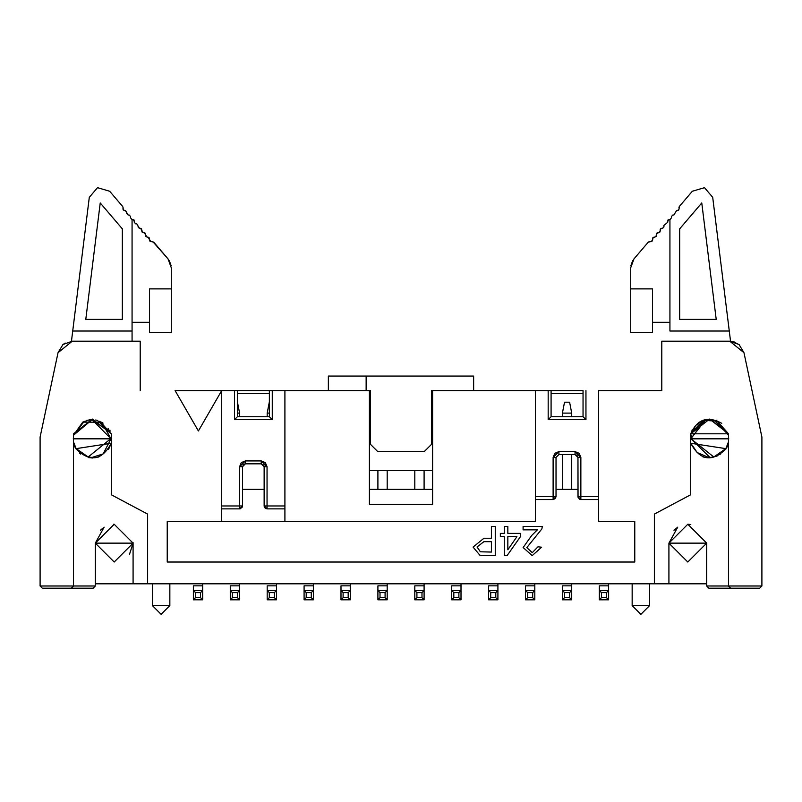 <?xml version="1.0" encoding="UTF-8"?>
<svg xmlns="http://www.w3.org/2000/svg" width="802" height="802" viewBox="0 0 802 802"><rect width="100%" height="100%" fill="white"/><g stroke="black" fill="none" stroke-linecap="round" stroke-linejoin="round"><path stroke-width="1.2" d="M110.997 438.534L88.18 457L92.11 457.421L103.067 453.922M122.947 208.981L123.057 207.598L123.297 210.034L122.947 208.981L124.28 210.545L125.483 210.635L126.816 212.199L126.726 213.402L128.059 214.966L129.262 215.056L130.596 216.62L130.495 217.823L131.829 219.387L133.032 219.477L134.365 221.041L134.265 222.244L135.608 223.808L136.801 223.898L139.378 228.229L136.801 223.898L135.608 223.808L134.265 222.244L134.024 219.989L131.829 219.387L130.495 217.823L130.596 216.62L129.262 215.056L128.059 214.966L125.483 210.635L123.297 210.034M139.378 228.229L140.581 228.319L143.147 232.65L141.814 231.086L141.563 228.821L138.385 227.718L138.044 226.665M143.147 232.65L144.35 232.74L146.926 237.061L145.593 235.507L145.342 233.242L142.155 232.139L141.814 231.086M146.926 237.061L148.119 237.161L150.696 241.482L149.362 239.918L149.112 237.663L145.934 236.56L145.593 235.507M150.696 241.482L153.733 242.154L149.703 240.981L149.362 239.918M152.851 241.663L168.029 258.896L153.733 242.154M109.674 191.257L122.716 206.535L109.674 191.257L97.493 187.668L89.293 197.372L72.721 331.015L132.069 331.015L132.069 219.407L132.069 331.015L72.721 331.015L71.458 341.211L89.293 197.372L97.493 187.668L109.674 191.257L97.493 187.668L89.293 197.372M123.057 207.598L122.716 206.545M85.784 319.397L100.23 202.956L122.335 228.861L122.335 319.397L85.784 319.397L122.335 319.397L122.335 228.861L100.23 202.956L85.784 319.397M132.069 341.191L132.069 331.015L132.069 341.191M88.18 457L76.12 448.579L73.553 442.042M73.513 435.225L92.11 419.647L110.997 438.824L101.724 422.273L82.756 422.123L73.513 435.225L84.3 421.331M132.069 322.294L149.503 322.294L132.069 322.294M171.297 288.88L171.297 267.768L168.029 258.896L171.297 267.768L171.297 332.469L171.297 288.88L149.503 288.88L171.297 288.88M171.127 265.632L169.282 260.63M99.799 421.281L109.984 432.418L109.984 430.163L109.984 432.418L108.1 428.458M73.934 443.646L74.947 446.403M75.017 446.544L75.959 448.308M87.508 456.849L88.39 457.05M103.067 423.145L101.563 422.173M90.456 419.717L86.345 420.549M110.997 438.824L73.233 438.824L110.997 438.824L103.167 453.852M92.11 419.647L109.984 432.418L97.383 420.388L95.729 419.987M89.222 419.867L82.756 422.123M149.503 332.469L149.503 288.88L149.503 332.469L171.297 332.469L149.503 332.469M73.804 443.185L73.513 441.832M92.11 457.421L89.934 457.29M89.674 457.26L88.3 457.03M40.1 437.08L58.035 352.69L40.1 437.08L58.035 352.69L62.967 344.529L72.25 341.191L58.035 352.69L40.1 437.08L40.1 586.001L40.1 437.08M73.513 433.812L73.513 586.001L73.513 433.812L92.4 419.065L111.288 433.812L92.4 419.065L73.513 433.812M111.288 443.255L75.799 448.689L73.513 443.255L75.799 448.689C89.944 462.503 101.784 460.689 111.288 443.255L108.501 449.481M99.047 456.829L98.205 457.11M92.611 458.002L88.641 457.631M80.651 454.052L79.348 452.97M75.799 448.689L74.576 446.353M111.288 494.754L111.288 433.812L111.288 494.754L147.618 514.082L147.618 583.816L654.382 583.816L654.382 514.082L690.712 494.754L690.712 433.812L728.487 433.812L728.487 586.001L761.9 586.001L761.9 437.08L743.965 352.69L729.75 341.191L661.79 341.191L661.79 390.584L598.593 390.584L598.593 521.35L634.773 521.35L634.773 562.022L167.227 562.022L167.227 521.35L221.713 521.35L221.713 390.584L269.372 390.584L221.713 390.584L221.713 521.35L284.91 521.35L167.227 521.35L167.227 562.022L634.773 562.022L634.773 521.35L598.593 521.35L598.593 390.584L661.79 390.584L661.79 341.191L729.75 341.191L739.033 344.529L743.965 352.69L761.9 437.08L761.9 586.001L728.487 586.001L728.487 433.812L709.6 419.065L690.712 433.812L690.712 494.754L654.382 514.082L654.382 583.816L706.692 583.816L668.918 583.816L668.918 543.134L668.918 583.816L147.618 583.816L147.618 514.082L111.288 494.754M62.636 344.82L65.183 343.015M140.21 341.191L140.21 390.584L140.21 341.191L72.25 341.191L140.21 341.191M556.027 489.38L577.961 489.38L556.027 489.38M242.485 489.38L264.139 489.38L242.485 489.38M369.401 489.38L432.599 489.38L369.401 489.38M100.37 530.272L104.13 527.165L95.308 543.134L95.308 586.001L40.1 586.001L42.275 588.177L93.132 588.177L71.338 588.177L73.513 586.001L71.338 588.177L42.275 588.177L40.1 586.001L95.308 586.001L95.308 543.134L114.195 562.022L133.082 543.134L114.195 524.247L95.308 543.134L133.082 543.134L133.082 583.816L147.618 583.816L133.082 583.816L133.082 542.603M114.195 524.247L113.503 524.267M175.077 390.584L221.713 390.584L198.395 430.965L175.077 390.584L198.395 430.965L221.713 390.584L175.077 390.584M95.308 543.134L114.195 562.022L133.082 543.134L129.573 554.112M553.841 499.466L553.119 499.556L556.027 496.649L556.027 457.421L558.934 454.513L556.027 457.421L556.027 496.649L555.325 498.533M555.345 498.513L553.22 499.546M535.395 521.35L284.91 521.35L284.91 390.584L272.269 390.584L272.269 419.647L234.495 419.647L234.495 390.584L234.495 419.647L237.402 416.739L237.402 390.584L237.402 416.739L269.372 416.739L269.372 390.584L366.133 390.584L284.91 390.584L284.91 521.35L535.395 521.35L535.395 390.584L535.395 521.35M579.335 499.115L577.961 496.719M578.052 497.34L577.961 457.421L577.961 496.649L580.869 499.556L579.315 499.105M727.083 447.085L728.487 443.255M761.9 442.884L761.9 586.001L759.725 588.177L761.9 586.001M583.044 393.411L551.084 393.411L583.044 393.411M269.372 393.411L237.402 393.411L269.372 393.411M264.229 506.684L264.139 466.734L261.231 463.827L245.392 463.827L242.485 466.734L242.485 505.962L242.044 507.516L239.658 508.869M240.279 508.789L242.485 505.962L242.485 466.734L239.587 466.734L239.587 505.962L221.713 505.962L239.587 505.962L239.587 466.734L245.392 460.929L261.231 460.929L267.046 466.734L264.139 466.734L264.139 505.962L267.046 508.869L284.91 508.869L267.046 508.869L265.161 508.177L264.139 506.072M369.401 390.584L369.401 504.438L432.599 504.438L432.599 390.584L432.599 504.438L369.401 504.438L369.401 390.584M267.186 416.739L267.186 413.1L267.186 416.739M239.587 413.1L239.587 416.739L239.587 413.1L237.402 413.1L239.587 413.1L237.472 402.203L239.587 413.1M377.902 489.38L377.902 470.604L377.902 489.38M387.196 470.604L387.196 489.38L387.196 470.604M414.804 489.38L414.804 470.604L414.804 489.38M424.098 470.604L424.098 489.38L424.098 470.604M562.413 489.38L562.413 454.513L562.413 489.38M562.413 416.739L562.413 413.1L562.413 416.739M571.716 413.1L571.716 416.739L571.716 413.1L562.413 413.1L564.528 402.203L562.413 413.1L571.716 413.1L569.61 402.203L571.716 413.1M571.716 454.513L571.716 489.38L571.716 454.513M721.75 423.326C707.635 415.647 697.289 419.145 690.712 433.812L705.289 419.546M728.487 586.001L730.662 588.177L759.725 588.177L730.662 588.177L728.487 586.001L706.692 586.001L706.692 543.134L687.805 524.247L668.918 543.134L706.692 543.134L687.805 562.022L668.918 543.134L687.805 562.022L706.692 543.134L706.692 586.001L728.487 586.001M743.965 352.69L761.9 437.08M583.044 390.584L551.084 390.584L583.044 390.584L583.044 416.739L583.044 390.584M93.132 588.177L95.308 586.001L93.132 588.177M95.308 583.816L133.082 583.816L95.308 583.816M267.046 466.734L267.046 505.962L284.91 505.962L267.046 505.962L267.046 466.734L265.342 462.624L261.231 460.929L245.392 460.929L241.282 462.634L239.587 466.734L242.485 466.734L245.392 463.827L245.392 460.929L245.392 463.827L261.231 463.827L261.231 460.929L261.231 463.827L264.139 466.734L267.046 466.734M262.835 464.318L263.978 465.802M242.966 465.14L244.45 463.987M553.119 499.556L553.119 496.649L535.395 496.649L556.027 496.649L553.119 496.649L553.119 457.421L553.119 499.556L535.395 499.556L553.119 499.556L556.027 496.649M556.027 457.421L553.119 457.421L558.934 451.606L575.054 451.606L580.869 457.421L577.961 457.421L575.054 454.513L558.934 454.513L558.934 451.606L554.814 453.31L553.119 457.421L556.027 457.421L558.934 454.513L575.054 454.513L577.961 457.421L580.869 457.421L580.869 496.649L580.869 457.421L579.164 453.31L575.054 451.606L575.054 454.513L575.054 451.606L558.934 451.606L558.934 454.513M598.593 499.556L580.869 499.556L598.593 499.556M577.961 496.649L598.593 496.649L580.869 496.649L580.869 499.556L580.869 496.649L577.961 496.649L580.869 499.556M576.668 454.995L577.811 456.478M551.084 390.584L551.084 416.739L583.044 416.739L585.951 419.647L585.951 390.584L585.951 419.647L548.177 419.647L548.177 390.584L551.084 390.584L473.641 390.584L548.177 390.584L548.177 419.647L551.084 416.739L551.084 390.584M673.981 530.272L677.73 527.165L668.918 543.134M690.783 524.488L687.805 524.247M690.712 443.255C700.216 460.689 712.056 462.503 726.201 448.689L690.712 443.255M704.537 457.33L702.502 456.659M733.239 341.612L739.364 344.82M726.021 448.358L728.487 441.832L725.87 448.589L713.82 457L691.003 438.824L728.767 438.824L691.003 438.824L709.89 457.421L713.82 457L720.727 453.992M727.304 445.842L728.066 443.656M705.95 420.058L709.89 419.647L717.299 421.16L728.487 435.225L728.015 433.25L717.299 421.16L713.489 419.987M709.89 419.647L705.389 420.188L691.003 438.534L704.607 420.398L713.94 420.088L709.89 419.647L704.607 420.398L692.006 432.438L702.201 421.281M713.94 420.088L728.015 433.25L728.396 434.764L713.94 420.088M730.542 341.211L729.279 331.015L730.542 341.211L734.111 341.852M706.472 419.957L705.279 420.218M728.176 443.245L727.915 444.168M708.497 457.371L697.259 452.579M697.068 452.398L692.166 445.07M239.587 505.962L242.485 505.962L239.587 505.962L239.587 508.869L221.713 508.869L239.587 508.869L239.587 505.962M264.139 505.962L267.046 505.962L267.046 508.869L267.046 505.962L264.139 505.962L267.046 508.869M269.372 413.1L267.186 413.1L269.292 402.203L267.186 413.1L269.372 413.1M169.844 583.816L169.844 605.61L169.844 583.816L169.844 605.61L161.122 614.332L152.41 605.61L152.41 583.816L152.41 605.61L169.844 605.61L161.122 614.332L169.844 605.61M152.41 583.816L152.41 605.61L161.122 614.332L152.41 605.61M649.59 583.816L649.59 605.61L649.59 583.816L649.59 605.61L640.878 614.332L632.156 605.61L632.156 583.816L632.156 605.61L649.59 605.61L632.156 605.61L640.878 614.332L649.59 605.61L640.878 614.332L632.156 605.61L632.156 583.816M691.003 438.534L691.304 435.135M730.662 588.177L708.868 588.177L706.692 586.001L708.868 588.177L730.662 588.177M269.372 416.739L272.269 419.647L272.269 390.584L269.372 390.584L269.372 416.739L237.402 416.739L234.495 419.647L272.269 419.647L269.372 416.739M585.951 419.647L583.044 416.739L551.084 416.739L548.177 419.647L585.951 419.647M669.931 331.015L669.931 219.407L669.931 331.015L729.279 331.015L669.931 331.015M728.196 443.175L727.344 445.752M704.587 420.398L717.299 421.16L716.306 420.258L717.299 421.16M692.016 430.163L692.016 432.418L692.016 430.163M692.016 432.418L694.883 427.065M697.078 424.649L698.281 423.626M716.316 420.769L719.244 422.123M716.306 456.298L717.479 455.827M239.587 508.869L242.485 505.962M267.186 585.851L267.186 590.503L276.49 590.503L276.49 585.851L267.186 585.851L276.49 585.851L276.49 583.816L276.49 590.503L274.384 592.608L274.384 597.691L276.49 599.806L276.49 590.503L267.186 590.503L267.186 599.806L269.292 597.691L269.292 592.608L267.186 590.503L269.292 592.608L274.384 592.608L276.49 590.503L276.49 599.806L267.186 599.806L276.49 599.806L274.384 597.691L274.384 592.608L269.292 592.608L269.292 597.691L274.384 597.691L269.292 597.691L267.186 599.806L267.186 585.851M304.088 585.851L304.088 590.503L313.392 590.503L313.392 585.851L304.088 585.851L313.392 585.851L313.392 583.816L313.392 590.503L311.286 592.608L311.286 597.691L313.392 599.806L313.392 590.503L304.088 590.503L304.088 599.806L306.194 597.691L306.194 592.608L304.088 590.503L306.194 592.608L311.286 592.608L313.392 590.503L313.392 599.806L304.088 599.806L313.392 599.806L311.286 597.691L311.286 592.608L306.194 592.608L306.194 597.691L311.286 597.691L306.194 597.691L304.088 599.806L304.088 585.851M340.99 585.851L340.99 590.503L350.294 590.503L350.294 585.851L340.99 585.851L350.294 585.851L350.294 583.816L350.294 590.503L348.188 592.608L348.188 597.691L350.294 599.806L350.294 590.503L340.99 590.503L340.99 599.806L343.106 597.691L343.106 592.608L340.99 590.503L343.106 592.608L348.188 592.608L350.294 590.503L350.294 599.806L340.99 599.806L350.294 599.806L348.188 597.691L348.188 592.608L343.106 592.608L343.106 597.691L348.188 597.691L343.106 597.691L340.99 599.806L340.99 585.851M193.382 585.851L193.382 590.503L202.675 590.503L202.675 585.851L193.382 585.851L202.675 585.851L202.675 583.816L202.675 590.503L200.57 592.608L200.57 597.691L202.675 599.806L202.675 590.503L193.382 590.503L193.382 599.806L195.487 597.691L195.487 592.608L193.382 590.503L195.487 592.608L200.57 592.608L202.675 590.503L202.675 599.806L193.382 599.806L202.675 599.806L200.57 597.691L200.57 592.608L195.487 592.608L195.487 597.691L200.57 597.691L195.487 597.691L193.382 599.806L193.382 585.851M230.284 585.851L230.284 590.503L239.587 590.503L239.587 585.851L230.284 585.851L239.587 585.851L239.587 583.816L239.587 590.503L237.472 592.608L237.472 597.691L239.587 599.806L239.587 590.503L230.284 590.503L230.284 599.806L232.39 597.691L232.39 592.608L230.284 590.503L232.39 592.608L237.472 592.608L239.587 590.503L239.587 599.806L230.284 599.806L239.587 599.806L237.472 597.691L237.472 592.608L232.39 592.608L232.39 597.691L237.472 597.691L232.39 597.691L230.284 599.806L230.284 585.851M377.902 585.851L377.902 590.503L387.196 590.503L387.196 585.851L377.902 585.851L387.196 585.851L387.196 583.816L387.196 590.503L385.09 592.608L385.09 597.691L387.196 599.806L387.196 590.503L377.902 590.503L377.902 599.806L380.008 597.691L380.008 592.608L377.902 590.503L380.008 592.608L385.09 592.608L387.196 590.503L387.196 599.806L377.902 599.806L387.196 599.806L385.09 597.691L385.09 592.608L380.008 592.608L380.008 597.691L385.09 597.691L380.008 597.691L377.902 599.806L377.902 585.851M414.804 585.851L414.804 590.503L424.098 590.503L424.098 585.851L414.804 585.851L424.098 585.851L424.098 583.816L424.098 590.503L421.992 592.608L421.992 597.691L424.098 599.806L424.098 590.503L414.804 590.503L414.804 599.806L416.91 597.691L416.91 592.608L414.804 590.503L416.91 592.608L421.992 592.608L424.098 590.503L424.098 599.806L414.804 599.806L424.098 599.806L421.992 597.691L421.992 592.608L416.91 592.608L416.91 597.691L421.992 597.691L416.91 597.691L414.804 599.806L414.804 585.851M451.706 585.851L451.706 590.503L461.01 590.503L461.01 585.851L451.706 585.851L461.01 585.851L461.01 583.816L461.01 590.503L458.894 592.608L458.894 597.691L461.01 599.806L461.01 590.503L451.706 590.503L451.706 599.806L453.812 597.691L453.812 592.608L451.706 590.503L453.812 592.608L458.894 592.608L461.01 590.503L461.01 599.806L451.706 599.806L461.01 599.806L458.894 597.691L458.894 592.608L453.812 592.608L453.812 597.691L458.894 597.691L453.812 597.691L451.706 599.806L451.706 585.851M488.608 585.851L488.608 590.503L497.912 590.503L497.912 585.851L488.608 585.851L497.912 585.851L497.912 583.816L497.912 590.503L495.806 592.608L495.806 597.691L497.912 599.806L497.912 590.503L488.608 590.503L488.608 599.806L490.714 597.691L490.714 592.608L488.608 590.503L490.714 592.608L495.806 592.608L497.912 590.503L497.912 599.806L488.608 599.806L497.912 599.806L495.806 597.691L495.806 592.608L490.714 592.608L490.714 597.691L495.806 597.691L490.714 597.691L488.608 599.806L488.608 585.851M525.51 585.851L525.51 590.503L534.814 590.503L534.814 585.851L525.51 585.851L534.814 585.851L534.814 583.816L534.814 590.503L532.708 592.608L532.708 597.691L534.814 599.806L534.814 590.503L525.51 590.503L525.51 599.806L527.616 597.691L527.616 592.608L525.51 590.503L527.616 592.608L532.708 592.608L534.814 590.503L534.814 599.806L525.51 599.806L534.814 599.806L532.708 597.691L532.708 592.608L527.616 592.608L527.616 597.691L532.708 597.691L527.616 597.691L525.51 599.806L525.51 585.851M569.61 402.203L564.528 402.203L569.61 402.203M562.413 585.851L562.413 590.503L571.716 590.503L571.716 585.851L562.413 585.851L571.716 585.851L571.716 583.816L571.716 590.503L569.61 592.608L569.61 597.691L571.716 599.806L571.716 590.503L562.413 590.503L562.413 599.806L564.528 597.691L564.528 592.608L562.413 590.503L564.528 592.608L569.61 592.608L571.716 590.503L571.716 599.806L562.413 599.806L571.716 599.806L569.61 597.691L569.61 592.608L564.528 592.608L564.528 597.691L569.61 597.691L564.528 597.691L562.413 599.806L562.413 585.851M599.325 585.851L599.325 590.503L608.618 590.503L608.618 585.851L599.325 585.851L608.618 585.851L608.618 583.816L608.618 590.503L606.512 592.608L606.512 597.691L608.618 599.806L608.618 590.503L599.325 590.503L599.325 599.806L601.43 597.691L601.43 592.608L599.325 590.503L601.43 592.608L606.512 592.608L608.618 590.503L608.618 599.806L599.325 599.806L608.618 599.806L606.512 597.691L606.512 592.608L601.43 592.608L601.43 597.691L606.512 597.691L601.43 597.691L599.325 599.806L599.325 585.851M542.302 526.433L541.881 528.909L526.804 547.616L532.267 552.648L537.962 546.824L541.631 547.205L532.197 555.606L523.135 547.535L532.197 555.606L541.631 547.205L537.962 546.824L532.267 552.648L526.804 547.616L541.881 528.909L542.302 526.433L523.094 526.433L542.302 526.433M523.135 547.535L531.716 535.445L537.35 529.861L523.094 529.861L523.094 526.433L523.094 529.861L537.35 529.861L531.716 535.445L523.135 547.535L532.197 555.606M479.867 555.205L473.07 547.084L483.957 538.242L491.405 538.242L483.957 538.242L473.07 547.084L479.867 555.205L484.288 555.485L479.867 555.205M491.405 538.242L491.405 526.433L495.255 526.433L495.255 555.485L484.288 555.485L495.255 555.485L495.255 526.433L491.405 526.433L491.405 538.242L483.957 538.242M507.836 526.433L507.836 533.39L520.438 533.39L520.438 536.658L507.185 555.485L504.268 555.485L504.268 536.658L500.348 536.658L500.348 533.39L504.268 533.39L504.268 526.433L507.836 526.433L504.268 526.433L504.268 533.39L500.348 533.39L500.348 536.658L504.268 536.658L504.268 555.485L507.185 555.485L520.438 536.658L520.438 533.39L507.836 533.39L507.836 526.433M712.707 197.372L729.279 331.015L712.707 197.372L704.507 187.668L692.327 191.257L704.507 187.668L712.707 197.372M483.897 541.671L491.405 541.671L491.405 552.057L480.388 551.796L477.04 546.964L483.897 541.671L491.405 541.671L491.405 552.057L491.405 541.671L483.897 541.671L477.04 546.964L480.388 551.796L491.405 552.057M507.836 536.658L516.929 536.658L507.836 549.761L507.836 536.658L516.929 536.658L507.836 536.658L507.836 549.761L516.929 536.658L507.836 549.761L507.836 536.658M679.053 208.981L679.284 206.535L692.327 191.257L679.284 206.535L679.053 208.981L677.72 210.545L678.703 210.034L676.517 210.635L673.941 214.966L672.738 215.056L671.404 216.62L671.505 217.823L670.171 219.387L671.505 217.823L671.404 216.62L672.738 215.056L673.941 214.966L676.517 210.635L677.72 210.545L679.053 208.981L678.703 210.034M716.216 319.397L679.665 319.397L679.665 228.861L701.77 202.956L716.216 319.397L701.77 202.956L679.665 228.861L679.665 319.397L716.216 319.397M669.931 322.294L652.497 322.294L669.931 322.294M651.304 241.482L648.267 242.154L633.971 258.896L630.703 267.768L630.703 288.88L630.703 267.768L633.971 258.896L648.267 242.154L651.304 241.482L652.638 239.918L652.297 240.981M655.074 237.061L652.888 237.663L652.638 239.918L652.547 238.725L653.881 237.161L655.074 237.061L656.407 235.507L656.066 236.56M658.853 232.65L656.658 233.242L656.407 235.507L656.317 234.304L657.65 232.74L658.853 232.65L660.186 231.086L659.846 232.139M662.622 228.229L660.437 228.821L660.186 231.086L660.086 229.883L661.419 228.319L662.622 228.229L663.956 226.665L663.615 227.718M668.968 219.477L669.931 219.407L667.976 219.989L667.735 222.244L663.866 225.462L663.956 226.665L663.866 225.462L667.735 222.244L667.635 221.041L668.968 219.477M679.284 206.545L678.943 207.598M652.497 288.88L652.497 332.469L652.497 288.88L630.703 288.88L652.497 288.88M630.703 332.469L630.703 288.88L630.703 332.469L652.497 332.469L630.703 332.469M632.718 260.63L630.873 265.632M649.259 241.653L648.267 242.154M328.359 390.584L328.359 376.058L473.641 376.058L328.359 376.058L328.359 390.584M432.599 470.604L369.401 470.604L432.599 470.604M370.494 390.584L366.133 390.584L370.494 390.584L370.494 444.338L377.752 451.606L424.248 451.606L431.506 444.338L431.506 390.584L473.641 390.584L431.506 390.584L431.506 444.338L424.248 451.606L377.752 451.606L370.494 444.338L370.494 390.584M473.641 390.584L473.641 376.058L473.641 390.584M366.133 376.058L366.133 390.584L366.133 376.058"/></g></svg>
